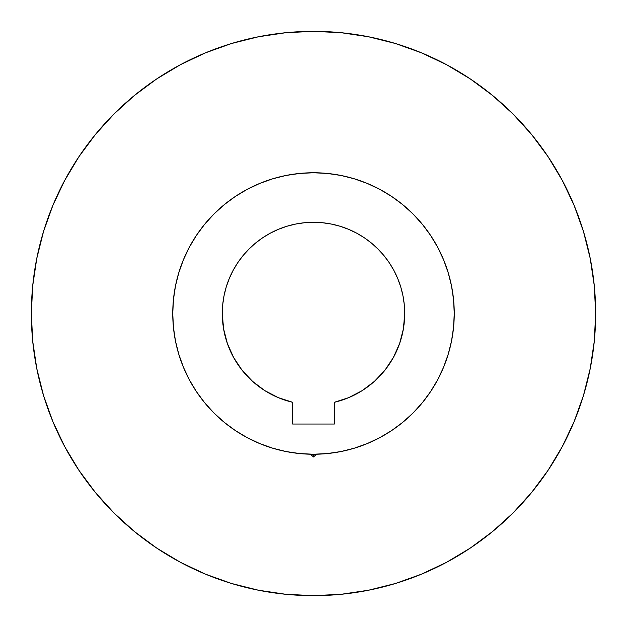 <?xml version="1.0" encoding="UTF-8"?>
<svg xmlns="http://www.w3.org/2000/svg" width="627" height="627" viewBox="0 0 627 627"><rect width="100%" height="100%" fill="white"/><g stroke="black" fill="none" stroke-linecap="round" stroke-linejoin="round"><path stroke-width="0.94" d="M333.799 424.04L292.801 424.04M313.476 454.246L313.5 456.958L310.365 454.207L313.5 456.958L316.635 454.207L313.5 456.958L313.5 454.246L299.706 453.564L286.045 451.542L272.643 448.18L259.641 443.532L247.156 437.622L235.305 430.522L224.215 422.3L213.979 413.021L204.7 402.785L196.478 391.695L189.378 379.844L183.468 367.359L178.82 354.357L175.458 340.955L173.436 327.294L172.754 313.5A140.746 140.746 0 0 0 189.385 379.876M293.538 452.819L296.885 453.258M595.65 313.5A282.15 282.15 0 0 1 313.5 595.65A282.15 282.15 0 0 1 31.35 313.5L32.706 285.841L36.774 258.457L43.498 231.598L52.825 205.523L64.667 180.498L78.9 156.742L95.398 134.507L113.989 113.989L134.507 95.398L156.742 78.9L180.498 64.667L205.523 52.825L231.598 43.498L258.457 36.774L285.841 32.706L313.5 31.35L341.159 32.706L368.543 36.774L395.402 43.498L421.477 52.825L446.502 64.667L470.258 78.9L492.493 95.398L513.011 113.989L531.602 134.507L548.1 156.742L562.333 180.498L574.175 205.523L583.502 231.598L590.226 258.457L594.294 285.841L595.65 313.5L594.294 341.159L590.226 368.543L583.502 395.402L574.175 421.477L562.333 446.502L548.1 470.258L531.602 492.493L513.011 513.011L492.493 531.602L470.258 548.1L446.502 562.333L421.477 574.175L395.402 583.502L368.543 590.226L341.159 594.294L313.5 595.65L285.841 594.294L258.457 590.226L231.598 583.502L205.523 574.175L180.498 562.333L156.742 548.1L134.507 531.602L113.989 513.011L95.398 492.493L78.9 470.258L64.667 446.502L52.825 421.477L43.498 395.402L36.774 368.543L32.706 341.159L31.35 313.5A282.15 282.15 0 0 1 313.5 31.35A282.15 282.15 0 0 1 595.65 313.5M334.199 452.718L334.199 452.718A140.746 140.746 0 0 0 379.876 437.615M391.616 430.577A140.746 140.746 0 0 0 430.577 391.616M437.615 379.876A140.746 140.746 0 0 0 454.246 313.5A140.746 140.746 0 0 1 313.5 454.246A140.746 140.746 0 0 1 172.754 313.5L173.436 299.706L175.458 286.045L178.82 272.643L183.468 259.641L189.378 247.156L196.478 235.305L204.7 224.215L213.979 213.979L224.215 204.7L235.305 196.478L247.156 189.378L259.641 183.468L272.643 178.82L286.045 175.458L299.706 173.436L313.5 172.754L327.294 173.436L340.955 175.458L354.357 178.82L367.359 183.468L379.844 189.378L391.695 196.478L402.785 204.7L413.021 213.979L422.3 224.215L430.522 235.305L437.622 247.156L443.532 259.641L448.18 272.643L451.542 286.045L453.564 299.706L454.246 313.5L453.564 327.294L451.542 340.955L448.18 354.357L443.532 367.359L437.622 379.844L430.522 391.695L422.3 402.785L413.021 413.021L402.785 422.3L391.695 430.522L379.844 437.622L367.359 443.532L354.357 448.18L340.955 451.542L327.294 453.564L313.5 454.246M328.713 453.423L327.2 453.572M328.007 453.493L328.728 453.415M326.134 453.674L327.443 453.548M299.557 453.548L300.835 453.674M298.256 453.415L299.001 453.493M299.792 453.572L298.287 453.423M196.423 391.616A140.746 140.746 0 0 0 235.384 430.577M247.124 437.615A140.746 140.746 0 0 0 309.652 454.191M222.295 313.5A91.205 91.205 0 0 1 313.5 222.295A91.205 91.205 0 0 1 334.332 402.291L348.847 397.573L362.375 390.503L374.531 381.271L384.978 370.149L393.419 357.437L399.626 343.494L403.427 328.713L404.705 313.5L404.266 304.557L402.949 295.709L400.778 287.025L397.761 278.6L393.936 270.511L389.328 262.831L383.998 255.644L377.987 249.013L371.356 243.002L364.169 237.672L356.489 233.064L348.4 229.239L339.975 226.222L331.291 224.051L322.443 222.734L313.5 222.295L304.557 222.734L295.709 224.051L287.025 226.222L278.6 229.239L270.511 233.064L262.831 237.672L255.644 243.002L249.013 249.013L243.002 255.644L237.672 262.831L233.064 270.511L229.239 278.6L226.222 287.025L224.051 295.709L222.734 304.557L222.295 313.5L223.573 328.713L227.374 343.494L233.581 357.437L242.022 370.149L252.469 381.271L264.625 390.503L278.153 397.573L292.668 402.291L292.668 424.04L334.332 424.04L334.332 402.291L334.332 424.04L292.668 424.04L292.668 402.291A91.205 91.205 0 0 1 222.295 313.5M172.754 313.5A140.746 140.746 0 0 1 313.5 172.754A140.746 140.746 0 0 1 454.246 313.5M335.79 452.467L342.287 451.268M349.239 449.63L355.564 447.811M362.351 445.491L368.433 443.085M374.97 440.107L380.785 437.121M387.071 433.484L392.51 429.973M398.372 425.78L403.459 421.736M408.929 416.955L413.577 412.464M418.57 407.142L422.731 402.26M427.285 396.335L430.859 391.193M434.801 384.884L437.858 379.413M441.243 372.571L443.673 367.014M446.526 359.467L448.266 354.09M450.586 345.367L451.612 340.571M453.321 297.417L451.542 286.045M365.227 182.606L354.357 178.82M338.698 175.027L328.909 173.601M297.417 173.679L286.045 175.458M182.606 261.772L178.82 272.643M175.027 288.302L173.601 298.091M175.388 340.571L175.701 342.13M178.734 354.09L180.537 359.639M183.327 367.014L185.757 372.571M189.142 379.413L192.199 384.884M196.141 391.193L199.77 396.413M204.269 402.26L208.43 407.142M213.423 412.464L218.071 416.955M223.541 421.736L228.628 425.78M234.49 429.973L239.969 433.508M246.215 437.121L252.03 440.107M258.567 443.085L264.672 445.499M271.436 447.811L277.761 449.63M284.713 451.268L291.21 452.467M583.502 231.598L574.175 205.523M470.258 78.9L446.502 64.667M231.598 43.498L205.523 52.825M78.9 156.742L64.667 180.498M43.498 395.402L52.825 421.477M156.742 548.1L180.498 562.333M548.1 470.258L562.333 446.502M330.123 453.258L333.462 452.819M348.847 397.573L351.183 396.554M400.778 287.025L397.761 278.6M287.025 226.222L278.6 229.239M227.374 343.494L233.581 357.437M252.469 381.271L264.625 390.503"/></g></svg>
